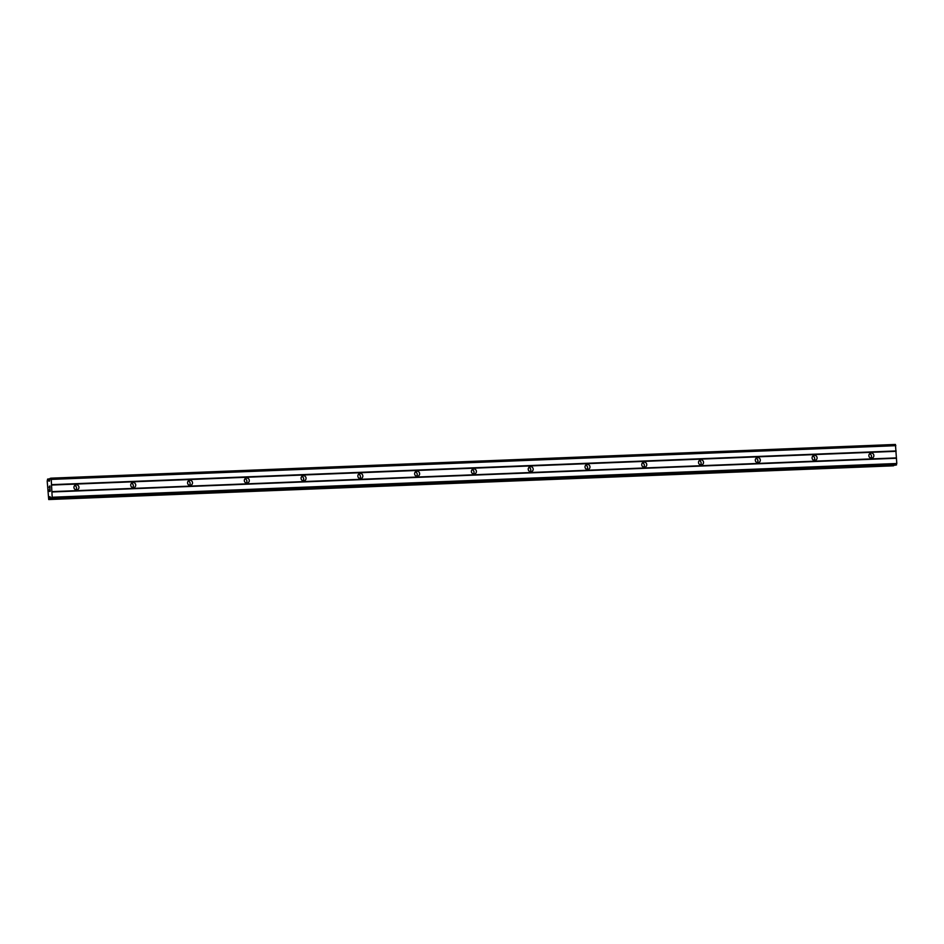 <?xml version="1.0" encoding="UTF-8"?>
<svg xmlns="http://www.w3.org/2000/svg" width="944" height="944" viewBox="0 0 944 944"><rect width="100%" height="100%" fill="white"/><g stroke="black" fill="none" stroke-linecap="round" stroke-linejoin="round"><path stroke-width="1.42" d="M871.524 458.17A2.561 2.478 -105.7 0 1 870.698 453.144A2.561 2.478 -105.7 0 1 873.837 455.22A2.561 2.478 -105.7 0 1 871.524 458.17M814.743 460.436A2.561 2.478 -105.7 0 1 813.917 455.409A2.561 2.478 -105.7 0 1 817.056 457.486A2.561 2.478 -105.7 0 1 814.743 460.436M757.961 462.702A2.561 2.478 -105.7 0 1 757.135 457.675A2.561 2.478 -105.7 0 1 760.286 459.752A2.561 2.478 -105.7 0 1 757.961 462.702M701.191 464.967A2.561 2.478 -105.7 0 1 700.354 459.94A2.561 2.478 -105.7 0 1 703.504 462.029A2.561 2.478 -105.7 0 1 701.191 464.967M644.41 467.233A2.561 2.478 -105.7 0 1 643.572 462.206A2.561 2.478 -105.7 0 1 646.723 464.295A2.561 2.478 -105.7 0 1 644.41 467.233M587.628 469.498A2.561 2.478 -105.7 0 1 586.79 464.483A2.561 2.478 -105.7 0 1 589.941 466.56A2.561 2.478 -105.7 0 1 587.628 469.498M530.847 471.764A2.561 2.478 -105.7 0 1 530.009 466.749A2.561 2.478 -105.7 0 1 533.159 468.826A2.561 2.478 -105.7 0 1 530.847 471.764M474.065 474.041A2.561 2.478 -105.7 0 1 473.227 469.015A2.561 2.478 -105.7 0 1 476.378 471.091A2.561 2.478 -105.7 0 1 474.065 474.041M417.283 476.307A2.561 2.478 -105.7 0 1 416.457 471.28A2.561 2.478 -105.7 0 1 419.596 473.357A2.561 2.478 -105.7 0 1 417.283 476.307M360.502 478.573A2.561 2.478 -105.7 0 1 359.676 473.546A2.561 2.478 -105.7 0 1 362.815 475.623A2.561 2.478 -105.7 0 1 360.502 478.573M303.72 480.838A2.561 2.478 -105.7 0 1 302.894 475.811A2.561 2.478 -105.7 0 1 306.033 477.9A2.561 2.478 -105.7 0 1 303.72 480.838M246.939 483.104A2.561 2.478 -105.7 0 1 246.113 478.089A2.561 2.478 -105.7 0 1 249.263 480.166A2.561 2.478 -105.7 0 1 246.939 483.104M190.169 485.369A2.561 2.478 -105.7 0 1 189.331 480.354A2.561 2.478 -105.7 0 1 192.482 482.431A2.561 2.478 -105.7 0 1 190.169 485.369M133.387 487.647A2.561 2.478 -105.7 0 1 132.549 482.62A2.561 2.478 -105.7 0 1 135.7 484.697A2.561 2.478 -105.7 0 1 133.387 487.647M76.606 489.912A2.561 2.478 -105.7 0 1 75.768 484.886A2.561 2.478 -105.7 0 1 78.918 486.962A2.561 2.478 -105.7 0 1 76.606 489.912M870.97 454.748A4.024 3.906 -105.7 0 1 871.477 456.566M814.188 457.014A4.024 3.906 -105.7 0 1 814.696 458.831M757.407 459.28A4.024 3.906 -105.7 0 1 757.926 461.097M700.637 461.545A4.024 3.906 -105.7 0 1 701.144 463.362M643.855 463.823A4.024 3.906 -105.7 0 1 644.363 465.628M587.074 466.088A4.024 3.906 -105.7 0 1 587.581 467.894M530.292 468.354A4.024 3.906 -105.7 0 1 530.799 470.171M473.51 470.619A4.024 3.906 -105.7 0 1 474.018 472.437M416.729 472.885A4.024 3.906 -105.7 0 1 417.236 474.702M359.947 475.151A4.024 3.906 -105.7 0 1 360.455 476.968M303.166 477.428A4.024 3.906 -105.7 0 1 303.673 479.233M246.384 479.694A4.024 3.906 -105.7 0 1 246.903 481.499M189.614 481.959A4.024 3.906 -105.7 0 1 190.122 483.765M132.833 484.225A4.024 3.906 -105.7 0 1 133.34 486.042M76.051 486.49A4.024 3.906 -105.7 0 1 76.558 488.308M49.454 491.234L49.371 489.547M49.772 491.14L49.725 490.219L49.784 491.14M49.784 490.207L49.831 491.128M50.15 491.045L50.056 489.346L50.15 491.045M50.056 489.346L50.209 491.246L49.418 491.47L49.312 489.558L49.418 491.47M49.206 487.6L49.171 486.962L49.218 487.6M49.171 486.962L49.383 487.977M49.371 486.266L49.973 487.765M49.631 487.033L50.044 488.201L49.631 487.033M49.926 485.948L50.044 488.213M48.522 480.508L47.613 479.092L47.2 481.145L48.71 499.541L49.725 496.662L51.118 498.869L52.191 497.24L51.224 479.41L50.834 478.183L50.032 478.419L49.336 481.204L48.522 480.508L49.572 480.461M51.141 498.857L895.75 465.132L896.8 463.504L895.443 444.459L50.834 478.183M893.319 465.817L48.71 499.541L893.779 465.215M74.67 485.546A2.561 2.478 -105.7 0 1 75.874 489.83M131.452 483.281A2.561 2.478 -105.7 0 1 132.656 487.564M188.234 481.015A2.561 2.478 -105.7 0 1 189.437 485.299M245.015 478.75A2.561 2.478 -105.7 0 1 246.219 483.021M301.797 476.484A2.561 2.478 -105.7 0 1 303 480.756M358.578 474.207A2.561 2.478 -105.7 0 1 359.77 478.49M415.348 471.941A2.561 2.478 -105.7 0 1 416.552 476.224M472.13 469.675A2.561 2.478 -105.7 0 1 473.333 473.959M528.911 467.41A2.561 2.478 -105.7 0 1 530.115 471.693M585.693 465.144A2.561 2.478 -105.7 0 1 586.897 469.416M642.475 462.879A2.561 2.478 -105.7 0 1 643.678 467.15M699.256 460.613A2.561 2.478 -105.7 0 1 700.46 464.885M756.038 458.336A2.561 2.478 -105.7 0 1 757.241 462.619M812.819 456.07A2.561 2.478 -105.7 0 1 814.011 460.353M869.589 453.804A2.561 2.478 -105.7 0 1 870.793 458.088M51.224 479.41L895.832 445.674M51.519 484.661L896.116 450.937M48.486 480.402L49.584 480.354M49.43 497.795L50.669 497.748M49.442 497.665L50.622 497.618M51.944 498.633L896.552 464.908M52.191 497.24L896.8 463.504M51.908 491.977L896.517 458.253M51.802 491.635L896.411 457.899M51.448 485.063L896.057 451.326M48.699 481.062L49.454 481.027M48.085 479.139L49.808 479.068M48.026 478.986L49.843 478.903L48.026 478.986M49.123 499.423L893.732 465.699M49.171 499.234L893.779 465.51M49.56 497.04L50.433 497.004M51.118 498.869L895.726 465.132"/></g></svg>
